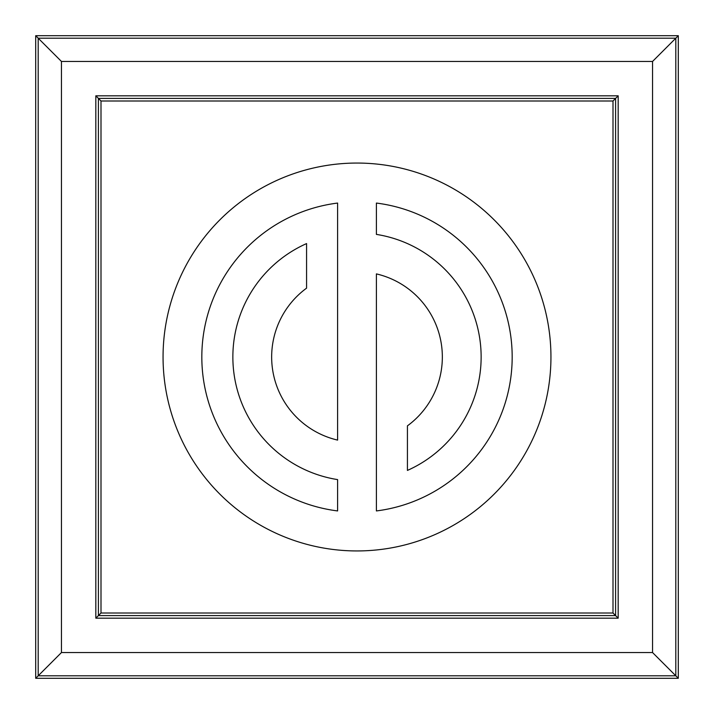 <?xml version="1.0" encoding="UTF-8"?>
<svg xmlns="http://www.w3.org/2000/svg" width="714" height="714" viewBox="0 0 714 714"><rect width="100%" height="100%" fill="white"/><g stroke="black" fill="none" stroke-linecap="round" stroke-linejoin="round"><path stroke-width="1.07" d="M678.3 35.7L678.3 678.3L35.7 678.3L35.7 35.7L678.3 35.7L675.81 38.19L675.81 675.81L38.19 675.81L38.19 38.19L675.81 38.19L652.542 61.458L61.458 61.458L61.458 652.542L652.542 652.542L652.542 61.458M407.426 425.847L407.426 470.419A124.12 124.12 0 0 0 376.394 234.397L376.394 203.062A155.152 155.152 0 0 1 376.394 510.938L376.394 273.899A85.332 85.332 0 0 1 407.426 425.847M306.574 243.581A124.12 124.12 0 0 0 337.606 479.603L337.606 510.938A155.152 155.152 0 0 1 337.606 203.062L337.606 440.101A85.332 85.332 0 0 1 306.574 288.153L306.574 243.581M163.06 357A193.94 193.94 0 0 1 453.97 189.04A193.94 193.94 0 0 1 453.97 524.96A193.94 193.94 0 0 1 163.06 357M100.995 100.995L100.995 613.005L613.005 613.005L613.005 100.995L100.995 100.995L95.819 95.819L618.181 95.819L618.181 618.181L95.819 618.181L95.819 95.819M100.995 613.005L98.407 615.593L98.407 98.407L615.593 98.407L615.593 615.593L98.407 615.593L95.819 618.181M613.005 613.005L618.181 618.181M613.005 100.995L618.181 95.819M652.542 652.542L678.3 678.3M61.458 652.542L35.7 678.3M61.458 61.458L35.7 35.7"/></g></svg>

